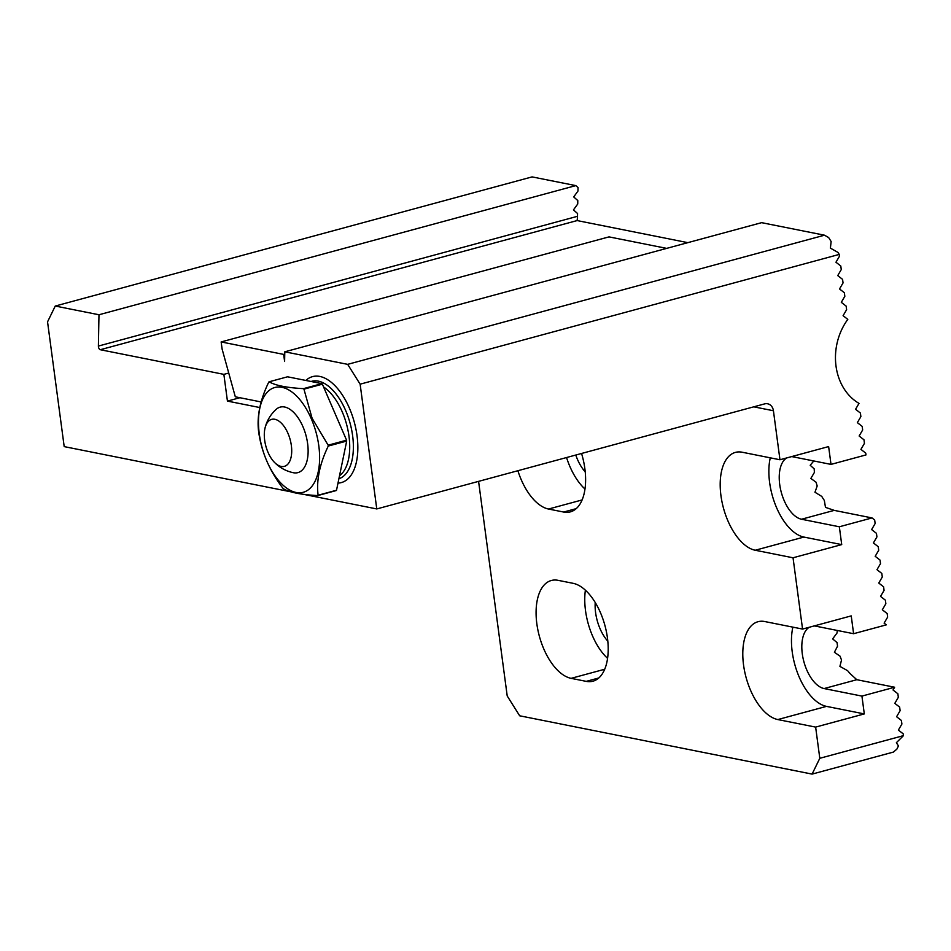 <?xml version="1.0" encoding="UTF-8"?>
<svg xmlns="http://www.w3.org/2000/svg" width="951" height="951" viewBox="0 0 951 951"><rect width="100%" height="100%" fill="white"/><g stroke="black" fill="none" stroke-linecap="round" stroke-linejoin="round"><path stroke-width="1.43" d="M261.133 401.952L235.313 396.805L222.094 349.005L221.143 341.932L283.66 354.402L284.611 361.475L284.789 351.811L761.62 222.665L824.493 235.206L828.654 237.56L831.138 241.53L830.389 248.116L837.997 252.431L839.246 254.416L360.132 384.18L376.774 508.94L303.452 494.318M577.495 216.305L577.554 213.511L573.453 209.898L577.732 204.013L577.792 200.554L573.703 196.928L577.97 191.044L578.042 187.585L575.807 185.611L98.975 314.757L98.393 346.069L577.495 216.305A2.758 1.426 -105.2 0 0 577.542 216.983L577.126 220.573L687.823 242.648M577.126 220.573L100.295 349.718L223.865 374.361L227.432 401.096L259.754 407.539M228.739 373.042L223.865 374.361M376.774 508.94L764.628 403.89A9.201 7.632 -78.7 0 1 767.623 403.783A9.201 7.632 -78.7 0 1 773.425 410.749L779.963 459.761L742.149 452.224A50.605 26.141 -105.2 0 0 735.456 452.379A50.605 26.141 -105.2 0 0 721.999 501.89A50.605 26.141 -105.2 0 0 755.225 550.249L793.039 557.785L841.718 544.602L839.341 526.783L872.031 517.926L874.67 519.983L875.146 523.537L871.627 529.576L876.453 533.345L876.929 536.911L873.41 542.938L878.237 546.706L878.712 550.272L875.193 556.311L880.032 560.08L880.507 563.646L876.977 569.673L881.815 573.441L882.29 577.007L878.76 583.046L883.598 586.815L884.073 590.381L880.543 596.408L885.381 600.176L885.856 603.742L882.326 609.781L887.164 613.55L887.64 617.116L884.109 623.143L886.308 624.855L853.606 633.711L851.228 615.891L802.561 629.075L764.747 621.538A50.605 26.141 -105.2 0 0 758.054 621.704A50.605 26.141 -105.2 0 0 744.597 671.204A50.605 26.141 -105.2 0 0 777.823 719.562L815.637 727.099L819.798 758.292L903.45 735.634L903.212 733.851L898.374 730.083L901.905 724.044L901.429 720.489L896.591 716.721L900.122 710.682L899.646 707.116L894.808 703.348L898.338 697.309L897.863 693.755L893.025 689.986L894.629 687.24L856.815 679.703L851.597 674.984A32.203 16.631 74.8 0 1 847.674 670.728L839.911 666.378L841.528 659.97A32.203 16.631 74.8 0 1 840.102 656.214L834.407 652.267L837.558 646.157A32.203 16.631 74.8 0 1 837.082 642.591L832.624 638.906L837.011 633.045A32.203 16.631 74.8 0 1 837.344 630.477M815.637 727.099L864.304 713.916L861.927 696.096L894.629 687.24M793.039 557.785L802.561 629.075M779.963 459.761L828.63 446.578L831.008 464.397L865.992 454.923L865.755 453.14L860.917 449.371L864.447 443.344L863.972 439.778L859.133 436.01L862.664 429.971L862.188 426.405L857.35 422.636L860.881 416.609L860.405 413.043L855.567 409.275L859.015 403.379A55.206 45.791 -78.7 0 1 847.805 319.381L843.085 315.696L846.616 309.669L846.14 306.103L841.302 302.335L844.833 296.296L844.357 292.73L839.519 288.961L843.05 282.934L842.574 279.368L837.736 275.6L841.266 269.561L840.791 266.007L835.953 262.238L839.483 256.199L839.246 254.416M903.45 735.634L896.377 742.695L898.445 745.917L896.9 749.079L893.465 752.063L812.095 774.102L519.674 715.794L507.216 695.966L478.579 481.372M575.807 185.611L532.085 176.898L55.253 306.044L47.55 321.854L64.192 446.613L290.875 491.81M872.031 517.926L834.229 510.378L825.48 507.358L824.327 500.392A32.203 16.631 74.8 0 1 821.783 496.422L814.959 492.249L817.194 485.961A32.203 16.631 74.8 0 1 816.113 482.276L810.858 478.424L814.413 472.397A32.203 16.631 74.8 0 1 814.222 468.891L810.193 465.277L813.783 460.962M98.975 314.757L55.253 306.044M360.132 384.18L347.674 364.352L284.789 351.811M347.674 364.352L824.493 235.206M239.902 397.72L227.432 401.096M812.095 774.102L819.798 758.292M558.035 580.324A50.605 26.141 -105.2 0 0 551.342 580.49A50.605 26.141 -105.2 0 0 537.886 629.99A50.605 26.141 -105.2 0 0 571.111 678.348L586.244 681.368A50.605 26.141 -105.2 0 0 592.925 681.201A50.605 26.141 -105.2 0 0 606.393 631.69A50.605 26.141 -105.2 0 0 573.156 583.332L558.035 580.324M517.891 470.721A50.605 26.141 -105.2 0 0 548.525 509.035L563.646 512.042A50.605 26.141 -105.2 0 0 570.338 511.876A50.605 26.141 -105.2 0 0 581.56 453.472M337.997 483.096A54.896 28.352 -105.2 0 0 356.47 432.016A54.896 28.352 -105.2 0 0 319.845 376.441A54.896 28.352 -105.2 0 0 305.865 380.459M100.295 349.718A2.758 1.426 74.8 0 1 98.393 346.069M575.783 455.042A32.203 16.631 -105.2 0 0 585.21 471.851M566.558 457.538A50.605 26.141 -105.2 0 0 584.972 489.016M839.341 526.783L801.527 519.234A32.203 16.631 -105.2 0 1 780.89 490.775A32.203 16.631 -105.2 0 1 786.679 457.942M831.008 464.397L793.205 456.86A32.203 16.631 -105.2 0 0 791.398 456.658M770.274 457.823A50.605 26.141 -105.2 0 0 776.385 507.228A50.605 26.141 -105.2 0 0 803.904 537.065L755.225 550.249M841.718 544.602L803.904 537.065M595.219 602.47A32.203 16.631 -105.2 0 0 607.808 641.164M585.388 590.167A50.605 26.141 -105.2 0 0 607.558 658.33M861.927 696.096L824.113 688.56A32.203 16.631 -105.2 0 1 803.476 660.101A32.203 16.631 -105.2 0 1 809.265 627.256M853.606 633.711L815.792 626.174A32.203 16.631 -105.2 0 0 813.985 625.984M792.872 627.149A50.605 26.141 -105.2 0 0 798.983 676.553A50.605 26.141 -105.2 0 0 826.49 706.379L777.823 719.562M864.304 713.916L826.49 706.379M283.66 354.402L284.741 354.105M221.143 341.932L608.997 236.882L666.663 248.377M303.951 389.161L312.094 418.238L328.143 445.187A63.491 32.798 74.8 0 1 328.261 446.055C319.679 463.91 316.291 480.303 318.098 495.221A63.491 32.798 74.8 0 1 317.729 495.578C301.051 494.686 289.603 492.404 283.374 488.731A63.491 32.798 74.8 0 1 282.887 488.208C269.608 470.864 261.537 452.2 258.696 432.182A63.491 32.798 74.8 0 1 258.577 431.314C256.782 416.265 260.17 399.872 268.741 382.147A63.491 32.798 74.8 0 1 269.109 381.791L287.535 376.798L321.89 383.645L303.464 388.638A63.491 32.798 74.8 0 1 303.951 389.161L322.377 384.18A63.491 32.798 -105.2 0 0 321.89 383.645M322.377 384.18L346.568 440.194A63.491 32.798 -105.2 0 1 346.687 441.074L336.523 490.24A63.491 32.798 -105.2 0 1 336.155 490.585L317.729 495.578M311.286 418.725A54.29 28.043 -105.2 0 0 259.766 408.443A54.29 28.043 -105.2 0 0 296.046 492.452A54.29 28.043 -105.2 0 0 311.286 418.725M303.464 388.638C286.869 387.77 275.41 385.488 269.109 381.791M318.098 495.221L336.523 490.24M346.687 441.074L328.261 446.055M328.143 445.187L346.568 440.194M274.34 462.245A36.804 36.804 0 0 0 293.324 472.718A33.927 17.522 -105.2 0 0 301.419 470.793A33.927 17.522 -105.2 0 0 306.067 435.76A33.927 17.522 -105.2 0 0 284.646 407.016A33.927 17.522 -105.2 0 0 276.159 409.358A36.804 36.804 0 0 0 265.056 427.962A24.346 12.577 74.8 0 1 285.74 428.937A24.346 12.577 74.8 0 1 286.893 465.051A24.346 12.577 74.8 0 1 274.34 462.245A24.346 12.577 74.8 0 1 265.056 427.962M773.425 410.749L753.786 406.826M576.199 508.642L563.646 512.042M582.095 499.941L548.525 509.035M834.229 510.378L801.527 519.234M598.785 677.968L586.244 681.368M604.681 669.254L571.111 678.348M856.815 679.703L824.113 688.56M339.519 475.738A48.763 25.19 -105.2 0 0 348.351 432.194A48.763 25.19 -105.2 0 0 323.578 386.95M311.06 381.494A50.605 26.141 74.8 0 1 318.347 381.149A50.605 26.141 74.8 0 1 351.418 428.735A50.605 26.141 74.8 0 1 338.901 478.769"/></g></svg>
